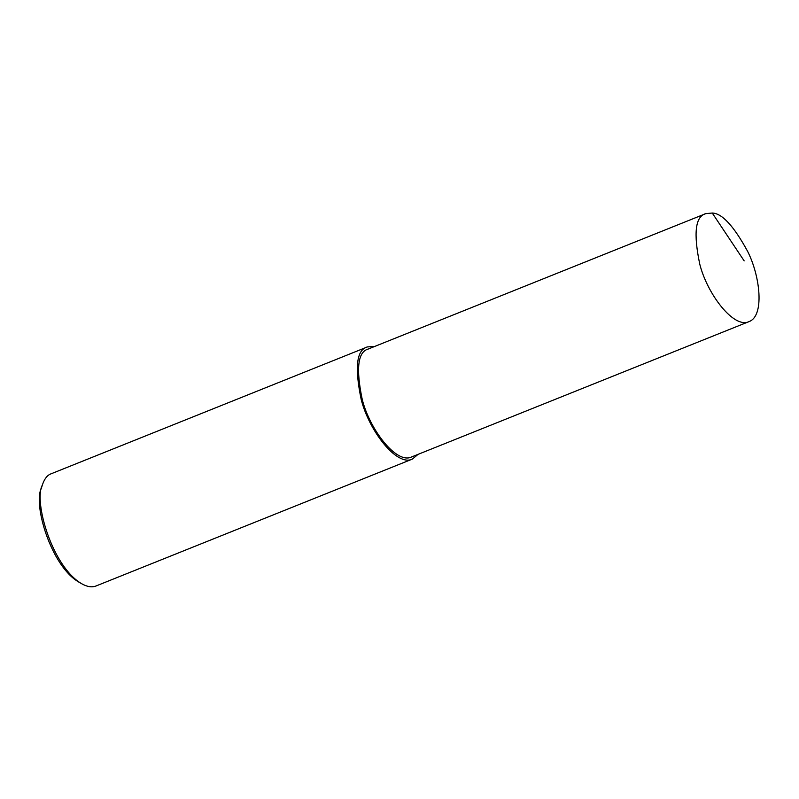 <?xml version="1.0" encoding="UTF-8"?>
<svg xmlns="http://www.w3.org/2000/svg" width="799" height="799" viewBox="0 0 799 799"><rect width="100%" height="100%" fill="white"/><g stroke="black" fill="none" stroke-linecap="round" stroke-linejoin="round"><path stroke-width="1.2" d="M712.259 213.033L705.747 213.643C695.32 216.439 693.322 233.278 699.764 264.159C707.265 294.222 734.021 329.068 749.043 321.598C764.653 316.064 760.278 276.224 747.614 251.345C733.802 226.017 722.016 213.253 712.259 213.033L744.169 260.893M374.791 346.406L367.39 346.926L51.066 473.817C47.291 475.125 44.354 478.931 42.277 485.233C33.548 501.313 52.135 566.791 81.808 583.799C87.211 586.846 91.955 587.565 96.06 585.967L412.384 459.085L418.087 454.351M367.39 346.926C356.554 349.832 354.486 367.32 361.178 399.4C368.968 430.641 396.773 466.846 412.384 459.085M42.277 485.233L41.308 488.479C33.019 503.75 50.677 565.962 78.871 582.111L81.808 583.799M705.747 213.643L368.239 349.033C357.812 351.83 355.815 368.659 362.257 399.54C369.757 429.602 396.514 464.449 411.535 456.978L749.043 321.598"/></g></svg>
